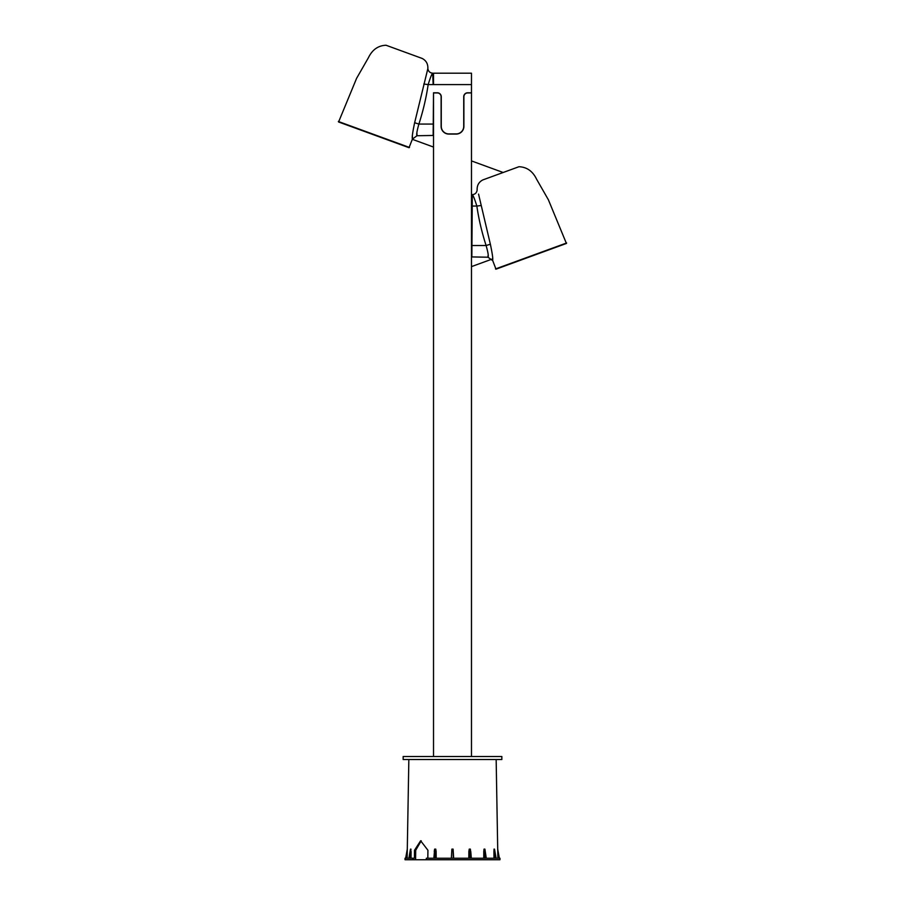 <?xml version="1.0" encoding="UTF-8"?>
<svg xmlns="http://www.w3.org/2000/svg" width="905" height="905" viewBox="0 0 905 905"><rect width="100%" height="100%" fill="white"/><g stroke="black" fill="none" stroke-linecap="round" stroke-linejoin="round"><path stroke-width="1.36" d="M405.044 858.234L412.918 858.234L412.918 859.75L405.044 859.75L405.044 858.234M407.137 858.234L408.845 759.533M498.949 858.234L497.75 851.469L496.155 759.533M407.25 851.469L405.666 858.234L407.058 850.417M412.918 858.234L414.411 858.234L414.513 850.259L420.633 840.768L427.929 850.259L427.827 858.234M451.889 849.116L451.357 858.234L451.889 849.116L453.111 849.116L453.643 858.234M433.868 858.234L434.638 849.116L435.757 849.116L436.131 851.469L435.78 858.234M426.334 859.75L426.334 858.234L499.956 858.234L499.956 859.75L412.918 859.75M410.384 849.75L409.524 858.234M408.936 858.234L410.497 849.116M410.961 849.116L410.022 858.234M411.028 858.234L411.085 851.469M434.242 851.469L434.638 849.116M436.187 858.234L436.131 851.469M469.22 858.234L468.869 851.469L468.813 858.234M468.869 851.469L469.243 849.116L470.362 849.116L471.324 858.234L470.758 851.469M484.537 858.234L483.779 851.469L483.768 858.234M483.779 851.469L484.039 849.116L484.899 849.116L486.268 858.234M486.166 858.234L485.216 851.469M494.978 858.234L493.915 851.469L493.972 858.234M493.915 851.469L494.04 849.116L494.616 849.75M497.75 851.469L497.863 858.234M497.716 849.116L499.345 858.234L497.716 849.116M407.284 849.116L405.666 858.234L407.284 849.116M498.27 852.261L498.474 853.392M494.503 849.116L496.064 858.234M495.476 858.234L494.04 849.116M485.08 858.234L484.039 849.116M470.362 849.116L471.132 858.234M469.718 858.234L469.243 849.116M453.111 849.116L453.269 858.234M435.757 849.116L435.282 858.234M421.221 840.802L415.712 850.259L415.599 859.75M501.845 756.501L403.155 756.501L403.155 759.533L501.845 759.533L501.845 756.501M471.482 84.584L433.518 84.584L433.518 73.192L471.482 73.192L471.482 92.785L467.681 92.785A3.948 3.948 0 0 0 463.733 96.733L463.733 126.338A7.591 7.591 0 0 1 456.143 133.929L448.857 133.929A7.591 7.591 0 0 1 441.267 126.338L441.267 96.733A3.948 3.948 0 0 0 437.319 92.785L433.518 92.785L433.518 756.501M414.637 122.741C412.556 132.594 411.82 138.035 412.431 139.065L409.015 147.696L338.583 121.983L356.615 78.294L368.38 57.784C372.26 49.73 378.154 45.555 386.039 45.25L422.16 58.44C426.165 60.545 428.065 63.916 427.861 68.576L414.637 122.741L418.891 124.064C416.911 131.078 416.277 134.969 417.013 135.739L433.144 135.456L433.518 92.785M471.482 92.785L471.482 756.501M433.518 92.932L437.319 92.932A3.801 3.801 0 0 1 441.108 96.733L441.108 126.338A7.749 7.749 0 0 0 448.857 134.087L456.143 134.087A7.749 7.749 0 0 0 463.892 126.338L463.892 96.733A3.801 3.801 0 0 1 467.681 92.932L471.482 92.932M386.039 45.25L422.149 58.44M412.431 139.065L417.013 135.739L416.911 132.775M339.647 122.367L407.94 147.311L339.647 122.367M412.409 137.775L412.431 136.27M423.812 84.029L428.156 84.584C426.244 97.695 423.155 110.851 418.891 124.064L433.518 124.064M432.703 73.192C431.809 73.871 430.294 77.672 428.156 84.584L433.144 84.584L432.703 73.192C429.898 72.898 428.291 71.359 427.861 68.576M421.617 58.237L395.1 48.553M390.247 46.777L421.572 58.225M393.539 47.988L390.349 46.822M492.569 260.221L495.985 269.17L566.417 243.456L548.385 199.779L536.62 179.258C532.74 171.203 526.846 167.029 518.961 166.724L482.851 179.914M481.189 205.514L476.845 206.057C474.695 199.134 473.179 195.333 472.297 194.666L471.856 256.93L487.987 257.212C488.711 256.432 488.089 252.54 486.109 245.538L490.363 244.214L478.553 194.1M565.354 243.841L497.06 268.785L565.354 243.841M518.961 166.724L482.829 179.914C478.836 182.018 476.935 185.389 477.139 190.05C476.709 192.844 475.102 194.371 472.297 194.666M488.1 255.221L487.987 257.212L492.569 260.538C493.18 259.497 492.444 254.056 490.363 244.214M471.482 245.538L486.109 245.538C481.845 232.314 478.756 219.146 476.845 206.057L471.482 206.057M483.383 179.722L514.753 168.262M509.9 170.027L483.428 179.699M415.712 850.259L414.513 850.259M409.501 147.47L338.357 121.485M566.643 242.97L495.499 268.943M410.44 849.286L408.913 858.234M496.087 858.234L494.56 849.286M412.341 139.325L433.518 147.062L412.341 139.325M471.482 160.92L503.157 172.493L471.482 160.92M492.592 258.909L471.482 266.613L492.592 258.909"/></g></svg>
